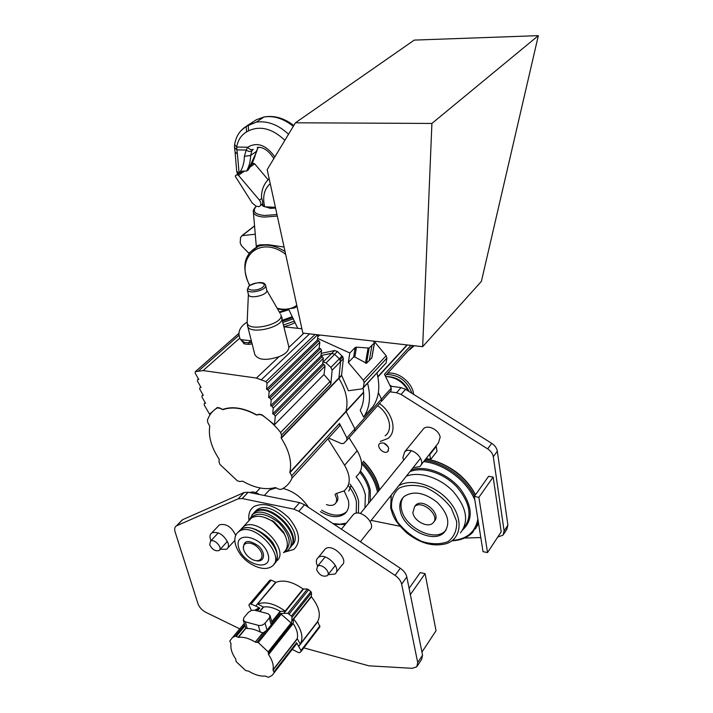 <?xml version="1.0" encoding="UTF-8"?>
<svg xmlns="http://www.w3.org/2000/svg" width="713" height="713" viewBox="0 0 713 713"><rect width="100%" height="100%" fill="white"/><g stroke="black" fill="none" stroke-linecap="round" stroke-linejoin="round"><path stroke-width="1.07" d="M281.189 437.853L281.296 438.237C289.255 450.696 292.098 462.069 289.826 472.345L291.662 475.731L292.009 478.129C290.138 482.451 287.259 485.811 283.391 488.209L281.154 489.412L278.774 489.18L275.334 487.567C265.503 490.143 254.594 488.004 242.607 481.15L239.809 481.525L237.393 480.82L219.978 464.475L219.06 462.069L219.141 459.145C211.378 447.47 208.249 436.454 209.747 426.098L207.857 422.72L207.403 420.296C209.194 414.921 212.438 410.831 217.153 407.996L219.488 408.112L222.919 409.663C232.545 406.294 243.739 408.086 256.502 415.019L259.505 414.485L262.081 415.153C269.122 419.939 275.307 425.723 280.619 432.497L281.519 435.09L281.189 437.853L341.554 375.198L343.363 358.719L342.873 356.874L340.092 359.7L339.361 358.773L340.591 361.562L338.889 378.425C346.161 390.261 348.523 401.223 345.957 411.312L354.887 428.869L354.789 431.312L353.889 432.319L354.789 431.312L354.887 428.869L345.957 411.312C348.523 401.223 346.161 390.261 338.889 378.425L340.591 361.553L340.083 359.709L342.864 356.874L337.427 351.527L334.611 350.555L321.206 353.372M341.554 375.198L348.407 390.751L361.91 388.888L363.389 387.471L364.129 382.614L363.309 380.216L348.318 362.454L349.842 352.98L317.57 338.363M373.594 341.126L374.405 342.891L369.147 348.06L356.455 347.186L355.199 347.507L349.842 352.98M374.557 342.623L371.874 357.81L366.5 363.3L354.833 356.981L353.648 356.955L348.318 362.454M363.22 387.943L386.116 362.908L386.901 358.095L386.134 355.751L374.058 341.171M376.99 373.059C380.377 386.562 378.986 397.801 372.81 406.793L363.577 417.123C369.735 408.121 371.072 396.82 367.587 383.229M410.911 345.359L384.467 374.272L391.25 388.13L381.437 399.12L378.371 392.622L381.437 399.12L381.312 401.517L381.437 399.12L346.848 437.871L339.477 423.46L339.744 425.786L292.009 478.129M320.948 355.52L331.803 353.363L334.62 354.343L339.361 358.773L334.62 354.343L331.803 353.363L327.178 354.174M363.577 417.123L360.217 410.26C363.478 403.995 364.45 396.615 363.122 388.113M380.412 402.533L346.768 440.322L346.848 437.871M409.458 349.887L414.226 345.734M391.25 388.13L391.107 390.519L381.312 401.517M323.925 374.539L330.03 381.535L330.832 384.04L332.133 370.19L330.894 367.373L326.108 362.899L322.864 361.963M328.96 438.201L341.286 443.539L343.604 443.495L346.768 440.322M251.769 342.472L248.329 342.855L248.4 344.388L244.113 343.862L244.345 342.365L242.473 341.206M247.598 325.993L254.817 354.53C258.079 360.118 266.154 360.84 279.041 356.687C285.352 354.129 288.622 351.028 288.872 347.4L288.712 346.295M284.122 326.812L301.911 328.791M203.098 370.582L256.43 378.05L265.86 381.571L267.063 383.336L266.555 389.253L267.954 389.895L269.14 391.651L268.632 397.506L270.022 398.157L271.207 399.904L270.69 405.706L272.081 406.348L273.257 408.086L272.731 413.834L274.113 414.476L275.289 416.205L274.487 424.743L262.161 414.921L259.345 414.208L256.653 414.85C243.739 407.827 232.411 406.027 222.67 409.431L219.497 407.872L217.1 407.658L209.524 414.146L204.185 404.922L204.337 403.522L205.522 403.237L201.957 397.07L202.118 395.644L203.294 395.358L199.711 389.146L199.872 387.712L201.048 387.417L197.448 381.17L197.617 379.708L198.784 379.414L195.157 373.122L195.344 371.651L203.098 370.582L239.675 338.203M248.329 342.855L244.345 342.365L240.611 339.566L250.851 340.805L248.329 342.855M240.611 339.566L240.272 339.156C237.26 332.543 239.55 326.848 247.153 322.071M317.989 334.816L317.374 340.074L318.72 340.662L319.825 342.338L319.139 348.06L320.476 348.648L321.581 350.315L320.895 355.983L322.231 356.571L323.328 358.238L322.632 363.853L323.96 364.441L325.057 366.09L324.014 374.45L274.487 424.743M266.555 389.253L317.374 340.074M268.632 397.506L319.139 348.06M270.69 405.706L320.895 355.983M272.731 413.834L322.632 363.853M280.12 313.381L266.787 290.334C268.106 295.191 248.846 299.576 248.427 294.505L247.268 289.861M328.123 439.128L344.593 465.241C350.93 476.418 350.769 484.965 344.129 490.892L335.636 493.752M349.058 437.746L357.195 450.75C363.389 461.801 363.167 470.304 356.527 476.257M284.077 247.046L268.186 244.693L260.245 244.817C257.527 245.325 256.234 246.03 256.35 246.93L256.377 247.09M275.575 208.071L270.352 208.383L265.388 206.823M297.776 328.337L288.827 309.576M255.263 234.221L242.153 235.646L240.575 237.376L240.201 242.821L241.44 245.718L248.917 253.302M282.553 320.173L292.196 316.724M274.844 156.922C266.109 144.926 257.054 141.7 247.669 147.234L236.716 147.038L236.885 149.873L246.217 150.051L247.669 147.234C249.603 149.472 251.448 150.167 253.186 149.311L251.867 150.755C250.201 151.789 248.311 151.548 246.217 150.051L244.399 156.325L250.628 155.47C250.441 161.432 249.095 166.619 246.591 171.04L248.249 169.863C251.921 164.614 254.603 158.5 256.315 151.504L258.106 147.279M256.921 151.004L248.249 169.863M246.591 171.04L242.17 171.173L240.441 172.136M238.454 175.327L259.452 200.121C261.493 203.214 261.323 205.406 258.953 206.69L256.065 206.209L252.161 202.92L235.343 176.432L235.397 175.71L237.108 174.747L238.454 175.327L244.06 171.343M270.245 183.669C264.407 188.874 262.473 196.227 264.443 205.718L262.295 204.346C263.008 203.784 262.821 201.797 261.742 198.401L261.502 196.85M251.974 164.026L253.347 163.259L254.666 163.821L268.088 179.721M262.42 204.889L262.651 205.87L264.692 206.788L275.405 207.314M258.302 147.279L256.315 151.504L250.628 155.47L251.867 150.755M236.689 171.111L238.775 173.321M246.546 131.941L246.243 126.353L256.199 122.181L248.249 125.23L248.552 130.827L246.546 131.941C241.172 135.078 237.892 140.113 236.716 147.038L234.63 144.579L234.488 147.386L236.885 149.873L237.411 153.955L235.103 152.127L236.68 171.325L237.581 174.168M241.618 173.081L240.718 172.127M240.941 130.711L246.243 126.353C239.809 130.399 235.941 136.477 234.63 144.579L234.675 144.293M268.07 206.957L271.341 207.617L275.423 207.403M388.139 446.721L383.852 443.094M390.35 386.161L401.054 387.605L405.563 389.307L491.712 443.343C494.884 445.447 496.756 448.058 497.317 451.177L507.914 525.169L506.8 529.367L503.717 534.073M400.064 526.256L371.179 520.392M483.031 551.657L474.288 496.489L488.619 476.311L493.155 477.086L501.212 531.809L487.523 552.584L483.031 551.657M474.288 496.489L478.895 497.326L493.155 477.086M388.737 448.343C386.704 443.727 383.746 442.087 379.86 443.433C375.626 446.391 383.95 454.947 387.756 451.57L388.737 448.343M422.346 430.197L423.718 428.522C428.246 424.351 439.297 430.197 440.162 437.265L438.37 442.978L421.018 464.965M435.67 446.4L436.204 446.49L437.042 451.302L430.616 459.502L426.178 458.414M389.949 391.811L396.544 392.72L401.08 394.432L487.656 448.878C490.847 450.999 492.728 453.628 493.307 456.757L504.118 530.962L503.004 535.169L497.781 537.014M480.794 537.549L464.528 538.057M400.153 510.312C402.881 528.734 433.549 544.322 444.244 532.361C450.661 523.779 448.299 513.752 437.176 502.3C424.378 492.425 413.353 490.499 404.102 496.524C400.412 499.911 399.093 504.51 400.153 510.312M403.139 497.451C401.125 500.606 400.537 504.376 401.366 508.752C404.075 527.165 434.707 542.709 445.402 530.748L446.106 529.982M434.057 521.435L434.092 521.39C442.185 514.501 423.148 497.522 415.786 505.045L414.565 506.64M412.854 512.79C414.039 521.194 428.014 528.342 432.925 522.986C441.008 516.105 421.944 499.1 414.592 506.622L412.854 512.79M429.217 454.573L429.752 454.662L436.204 446.49M429.752 454.662L430.616 459.502M344.174 490.865L348.309 500.196C349.513 506.141 348.3 510.686 344.673 513.832C338.283 518.208 330.19 517.469 320.395 511.622M346.723 511.595L345.921 512.317C339.531 516.702 331.447 515.971 321.661 510.143M336.67 493.672L337.668 496.373C338.247 499.145 337.668 501.248 335.957 502.701L335.93 502.727M335.03 494.474L336.402 497.87C336.982 500.642 336.411 502.745 334.691 504.198C332.588 505.722 329.834 505.847 326.42 504.563M351.126 485.553L348.782 491.043M478.895 497.326L487.523 552.584M413.077 467.71L419.734 466.578C427.337 460.883 411.722 445.473 404.717 451.766L402.863 457.675L403.692 460.143M227.928 547.825L234.827 540.445M235.655 535.481L235.54 535.044C231.422 526.729 226.057 523.324 219.426 524.83L218.062 526.283M336.188 572.432L341.866 565.24C349.575 559.821 332.303 542.825 325.271 548.912L323.925 550.561M303.818 647.876L368.826 665.817L412.185 668.322L416.775 666.815L417.711 662.537L401.642 584.134C400.831 580.801 398.647 577.886 395.082 575.4L298.818 511.31L293.863 509.153L242.224 498.547L238.169 498.815L176.414 525.882C174.703 527.014 174.248 528.957 175.05 531.711L197.947 603.688C199.319 607.351 201.975 610.239 205.914 612.351L239.773 628.848M417.479 665.746L421.615 659.427L422.559 655.158L406.802 576.951C406.009 573.626 403.843 570.739 400.296 568.261L304.567 504.733L299.638 502.612L248.177 492.246L244.122 492.523L182.778 519.608L181.147 521.06M352.231 515.945L353.586 514.287C360.626 508.111 377.311 524.545 369.619 530.08L360.386 541.782M317.615 566.202L316.599 563.582C315.984 560.917 316.519 558.912 318.203 557.557C325.226 551.505 342.641 568.644 334.932 574.027L327.962 574.723M421.944 652.101L436.026 630.747L425.1 573.662L420.269 572.584L409.093 588.323M210.995 540.677C209.408 537.023 209.711 534.411 211.904 532.825C218.534 531.354 223.935 534.795 228.107 543.146C228.864 545.98 228.374 548.012 226.627 549.251L220.201 549.277M249.915 492.594C252.562 491.4 255.726 492.032 259.398 494.501M425.1 573.662L410.358 594.589M243.694 549.723L244.104 550.908C245.629 554.322 248.16 557.058 251.707 559.117C260.388 564.09 265.726 556.514 258.855 548.636C252.215 540.632 241.146 541.532 243.694 549.723M255.869 560.623C264.443 562.931 266.359 553.217 258.561 546.024C248.436 539.188 243.383 540.124 243.4 548.841L243.677 549.67M235.557 544.812L235.664 545.178C238.917 554.625 245.388 561.612 255.076 566.131C261.876 569.09 267.366 569.241 271.555 566.577C287.455 557.031 253.881 520.659 239.06 531.461C235.085 534.206 233.917 538.663 235.557 544.812M275.94 561.514C291.519 551.728 258.204 515.856 243.472 526.64L240.504 529.768M283.471 552.637C288.373 548.555 288.605 542.254 284.184 533.725L273.213 521.827C264.523 516.132 257.268 514.839 251.448 517.941L248.302 521.372M285.441 536.203L283.56 532.032L274.104 521.764L264.363 517.335M285.057 551.194C292.143 544.135 290.004 534.581 278.64 522.54C265.432 512.594 255.762 511.569 249.639 519.456M283.524 552.602L286.76 551.051C303.613 540.757 268.605 502.718 252.83 514.278L248.427 521.15M289.237 548.44C304.326 537.076 269.844 501.052 254.621 512.335L251.876 514.973M290.441 547.147C303.925 534.919 269.942 500.686 255.209 511.684L252.224 514.697M291.519 545.757C306.599 534.376 272.214 498.458 256.992 509.75L254.247 512.389M285.191 551.969L293.845 549.429C301.376 541.916 299.736 531.417 288.908 517.95C276.127 505.767 264.559 501.934 254.202 506.453C250.085 509.198 248.302 513.52 248.855 519.412M272.295 520.579L273.391 521.809M308.533 507.362C301.911 497.478 293.399 491.177 282.99 488.45M276.225 487.897L269.38 490.027L265.379 494.359M385.127 435.75C393.433 430.028 389.53 413.763 377.623 405.661M380.27 441.445L387.881 438.495C397.417 431.846 393.139 413.175 379.503 403.549M391.945 386.384L389.958 385.314M408.424 391.098C402.907 381.678 395.323 376.847 385.671 376.589M413.593 394.334C412.827 383.318 398.932 371.705 388.264 373.14M209.684 544.696C212.118 549.482 215.228 551.443 219.007 550.57C223.276 548.208 214.435 538.351 210.549 541.149L209.684 544.696M316.634 569.723L317.535 566.3C321.545 562.824 331.581 572.691 327.142 575.756C322.784 577.075 319.281 575.061 316.634 569.723M301.091 651.45L319.887 626.887L317.686 621.478C321.153 614.758 319.05 606.522 311.376 596.763L311.501 592.86L310.904 591.63L307.401 589.018L303.078 588.974C292.58 581.674 283.551 579.455 275.984 582.316L271.234 580.15L270.111 580.115L268.846 581.291L248.864 604.909L251.413 610.444M259.559 611.469L263.302 606.959L257.545 603.982L255.807 606.059L250.12 603.751L270.111 580.115L248.864 604.909M292.25 649.391L298.471 652.564L299.656 652.645L300.984 651.584L300.993 650.55L296.572 642.689L296.715 643.634L294.576 646.388M265.058 623.162L269.309 617.957L270.04 615.524L267.91 613.661L254.523 610.168L251.395 610.453L248.338 612.396L244.033 617.511L243.267 620.034L245.317 621.825L258.311 625.337C260.94 625.809 263.186 625.078 265.058 623.162L267.027 630.078L271.252 624.864L272.027 622.609M255.593 642.163L258.293 642.565L268.177 651.86L268.578 654.579C272.464 660.398 273.926 665.487 272.963 669.828L274.175 672.733L272.01 675.505L268.418 677.323L265.218 676.049C260.263 676.485 254.728 674.846 248.614 671.129L245.691 670.577L236.119 661.575L235.673 658.937C231.832 653.304 230.29 648.286 231.057 643.901L229.809 640.987L232.563 637.475L235.245 636.112L238.427 637.342C243.347 636.718 248.953 638.287 255.263 642.056L263.15 632.85L260.263 632.083C255.539 629.624 251.217 628.438 247.304 628.536L245.753 628.082L243.311 620.185M263.15 632.85L267.027 630.078M271.787 624.062L280.352 613.492L291.127 622.957L291.519 623.991L292.045 617.262L291.421 616.023L287.856 613.332L283.81 613.358L285.521 611.237L280.209 611.344C274.024 607.734 268.498 606.291 263.614 607.021L263.302 606.959M280.352 613.492L283.81 613.358M255.013 610.275L258.748 607.957L259.79 608.127L255.807 606.059M298.694 646.361L300.351 643.964C303.756 637.27 301.528 628.973 293.676 619.053L291.831 620.889M257.545 603.982L275.984 582.316M257.821 603.991C265.396 601.237 274.532 603.599 285.2 611.094L285.521 611.237M300.351 644.204L297.232 638.616C298.266 634.267 296.911 629.231 293.177 623.527L293.524 618.759M267.179 169.623L302.847 333.096L422.666 346.687L481.4 281.377L538.342 35.65L414.262 40.097L295.44 122.788L267.179 169.623M422.666 346.687L431.909 123.447L538.342 35.65M431.909 123.447L295.44 122.788M317.748 336.901L319.709 335.012M330.894 367.373L342.151 355.939M355.199 347.507L353.648 356.955M356.455 347.186L354.833 356.981M386.134 355.751L363.309 380.216M386.901 358.095L364.129 382.614M374.405 342.891L371.696 358.22M371.945 345.449L369.254 360.796M369.147 348.06L366.5 363.3M368.033 348.327L365.457 363.22M340.591 361.553L343.363 358.719M281.296 438.237L341.643 375.564M289.906 472.71L363.63 392.515M289.826 472.345L363.603 392.132M386.116 362.908L363.389 387.471M326.108 362.899L337.427 351.527M323.265 361.901L334.611 350.555M407.034 344.914L377.837 376.66M407.364 344.958L377.899 376.999M412.898 345.582L385.296 375.849M217.153 407.996L217.688 407.497M280.619 432.497L330.03 381.535M222.919 409.663L223.472 409.137M281.519 435.09L330.832 384.04M332.133 370.19L340.591 361.562M291.662 475.731L339.477 423.46M248.4 344.388L252.135 343.933M241.359 340.288L244.113 343.862M256.43 378.05L279.041 356.687M288.872 347.4L303.89 333.212M281.849 317.214L281.974 317.713C284.558 327.294 248.4 335.556 247.491 325.583L247.17 321.732M261.528 379.583L309.585 333.862M198.74 370.76L238.837 335.422M265.86 381.571L315.003 334.477M267.063 383.336L317.57 334.762M267.954 389.895L318.72 340.662M269.14 391.651L319.825 342.338M270.022 398.157L320.476 348.648M271.207 399.904L321.581 350.315M272.081 406.348L322.231 356.571M273.257 408.086L323.328 358.238M274.113 414.476L323.96 364.441M275.289 416.205L325.057 366.09M195.424 371.625L238.81 333.479M197.715 379.681L198.526 378.959M199.979 387.676L200.781 386.954M202.234 395.608L203.027 394.886M204.462 403.487L205.246 402.756M249.488 285.833C255.049 281.091 268.525 282.286 262.874 287.063C257.259 291.884 243.686 290.601 249.488 285.833M265.512 285.102L265.628 285.467C266.938 290.298 247.634 294.692 247.215 289.656L249.158 285.868C262.126 279.505 265.61 283.97 265.628 285.467L266.787 290.334M288.818 346.75L280.806 314.567C284.95 324.183 246.627 332.935 247.153 322.24L248.391 294.38M344.593 465.241L357.195 450.75M296.786 305.298C292.624 308.408 287.589 309.683 281.68 309.121L277.205 308.31M249.844 285.369C234.176 258.347 259.844 234.247 285.672 254.363M249.443 252.598L258.48 246.235C266.715 243.748 275.575 245.522 285.057 251.546M297.054 306.537L294.389 307.963L282.428 309.736L277.517 308.854M277.321 216.084L264.282 217.091C257.482 216.609 253.846 214.88 253.365 211.904L256.35 246.921M242.153 235.646L254.568 225.994M276.983 214.533L264.63 215.486C254.782 214.497 251.983 211.44 256.234 206.298M279.3 311.946L286.822 309.798M282.758 321.037L292.615 317.615M283.07 322.383L293.203 318.871M283.685 324.976L294.291 321.162M250.316 166.904L254.666 163.821M259.452 200.121L261.742 198.401M267.027 180.879L269.149 178.624M264.443 205.718L264.692 206.788M239.523 172.787C242.661 168.339 244.292 162.849 244.399 156.325M239.096 173.09L237.411 153.955M288.551 134.204C278.061 124.579 267.277 120.568 256.199 122.181L263.988 116.994L256.493 119.668L246.68 125.96L256.769 119.508M248.552 130.827C260.263 125.417 272.366 128.572 284.879 140.292M236.894 174.837L241.939 171.263M235.397 175.71L240.486 172.109M251.849 164.248L253.124 163.348M293.783 125.524C284.086 118.028 274.149 115.185 263.988 116.994C273.81 115.461 283.587 118.572 293.301 126.326M507.914 525.169L504.118 530.962M497.317 451.177L493.307 456.757M491.712 443.343L487.656 448.878M405.563 389.307L401.08 394.432M401.054 387.605L396.544 392.72M475.419 528.894L478.512 523.128M475.357 494.982C466.587 476.926 444.734 461.373 425.501 459.279M398.202 466.899L396.161 469.261M451.917 540.81C460.643 540.445 467.594 537.602 472.772 532.29L478.361 522.192M474.51 496.186C465.714 478.111 443.842 462.532 424.591 460.429M397.284 468.04L394.396 471.587M452.363 540.472C466.926 539.215 475.419 532.05 477.853 518.975M474.858 500.089C467.211 480.901 443.923 463.495 423.647 461.623M462.211 530.338C473.539 520.044 472.826 506.123 460.072 488.548C447.425 473.307 425.42 465.036 411.374 469.849M463.789 528.066C472.585 516.622 470.224 502.861 456.712 486.765C443.566 472.871 422.773 466.311 409.966 471.623M460.402 532.923C469.19 521.497 466.792 507.692 453.21 491.524C439.992 477.567 419.137 470.936 406.303 476.222M390.635 497.326L391.241 495.161L390.662 507.87C393.095 515.686 393.451 520.116 406.535 532.727C420.037 543.44 433.326 547.076 446.391 543.645C461.569 538.77 463.637 518.681 449.805 502.023C436.213 485.25 411.196 477.603 398.647 485.856M391.66 508.654L397.275 521.675C403.825 530.098 411.98 536.666 421.739 541.39C431.677 544.456 440.465 544.518 448.094 541.568C454.217 536.836 457.069 530.098 456.659 521.346L451.142 507.834C444.342 498.993 435.83 492.193 425.625 487.425C415.349 484.519 406.508 484.76 399.102 488.129C393.371 493.2 390.893 500.045 391.66 508.654M363.22 461.427C371.794 470.224 377.168 479.555 379.334 489.43L379.45 490.009M362.275 462.532C370.858 471.338 376.241 480.678 378.416 490.562L378.532 491.141M361.696 463.753C369.949 472.327 375.136 481.391 377.248 490.963L377.516 492.389M360.528 471.106C365.591 477.291 368.835 483.646 370.261 490.161L370.35 501.221M359.922 472.345C364.673 478.28 367.739 484.35 369.093 490.562L368.63 503.342M356.099 476.765C360.903 482.737 363.995 488.842 365.377 495.089L364.94 507.888M349.949 484.029C354.423 489.671 357.329 495.428 358.648 501.292L358.434 513.128M348.479 485.758C352.561 491.007 355.217 496.355 356.447 501.783L356.215 513.191M346.366 523.11L340.03 524.215L332.909 523.538M176.815 525.677L182.778 519.608M238.169 498.815L244.122 492.523M242.224 498.547L248.177 492.246M293.863 509.153L299.638 502.612M298.818 511.31L304.567 504.733M395.082 575.4L400.296 568.261M401.642 584.134L406.802 576.951M417.711 662.537L422.559 655.158M238.721 547.753C243.552 565.347 273.026 572.512 268.15 554.58C263.257 536.434 233.276 529.804 238.721 547.753M273.899 564.108C288.168 553.564 255.102 519.037 240.78 529.581L238.195 532.076M409.102 391.526C404.369 381.99 397.186 377.008 387.533 376.589M411.971 393.318C407.417 381.214 399.111 374.94 387.034 374.494M269.309 617.957L271.252 624.864M258.311 625.337L260.263 632.083M255.263 642.056L262.696 632.903M257.135 642.137L266.252 630.88M258.293 642.565L281.483 613.902M271.885 622.092L280.53 611.442M268.177 651.86L291.127 622.957M271.778 621.718L280.209 611.344M259.862 611.549L263.614 607.021M238.427 637.342L245.932 628.305M238.115 637.27L245.753 628.082M245.317 621.825L247.304 628.536M257.464 610.916L259.79 608.127M235.245 636.112L244.684 624.811M256.484 610.658L258.748 607.957M236.306 636.308L244.996 625.88M291.822 620.818L311.233 596.407M293.676 619.053L311.376 596.763M300.351 643.964L317.686 621.478M298.729 646.441L317.722 621.807M251.252 603.804L271.234 580.15M255.717 606.023L275.628 582.28M285.2 611.094L303.078 588.974M283.89 613.367L303.471 589.116M287.856 613.332L307.401 589.018M289.211 613.946L308.738 589.606M291.421 616.023L310.904 591.63M292.045 617.262L311.501 592.86M300.993 650.55L319.905 625.862M274.175 672.733L296.715 643.634M274.015 671.78L296.572 642.689M273.034 670.113L297.294 638.901M272.963 669.828L297.232 638.616M268.578 654.579L293.177 623.527M268.48 654.284L293.079 623.224M268.596 652.903L291.519 623.991M217.296 407.925L217.759 407.488M195.344 371.651L238.81 333.434M197.617 379.708L198.499 378.924M199.872 387.712L200.754 386.918M202.118 395.644L203 394.842M204.337 403.522L205.219 402.711M260.245 244.817L258.48 246.235C244.051 253.587 241.083 266.698 249.568 285.565M241.859 235.718L254.55 225.843M253.365 211.904C252.821 210.905 253.748 209.025 256.163 206.262M279.674 312.597L288.899 309.727M284.095 326.714C289.701 325.146 293.31 323.747 294.924 322.508M260.423 205.576L262.527 203.971M261.493 197.02C261.573 189.462 264.131 183.357 269.166 178.705M257.241 147.35C263.052 146.78 268.596 150.514 273.854 158.562M237.67 174.284L238.668 175.175M234.488 147.386L235.103 152.127M237.108 174.747L242.17 171.173M251.787 164.355L253.347 163.259M477.095 526.256L478.512 523.155M475.5 494.786C472.059 487.977 467.238 481.747 461.053 476.079C453.21 468.619 437.532 460.045 425.634 459.11M397.248 468.085L394.414 471.569M445.402 530.748L444.244 532.361M415.786 505.045L414.592 506.622M345.279 524.447L334.165 524.376M344.673 513.832L345.921 512.317M363.416 461.195C371.928 469.938 377.275 479.234 379.441 489.1L379.583 489.84M423.718 428.522L404.717 451.766M388.46 450.732L387.756 451.57M341.402 529.18L353.586 514.287M318.203 557.557L325.271 548.912M176.414 525.882L182.376 519.813M211.904 532.825L219.426 524.83M275.664 561.978C278.097 557.566 277.705 552.201 274.496 545.891C270.646 536.194 249.577 522.29 240.78 529.581L239.06 531.461M251.448 517.941L243.472 526.64M274.104 521.764L273.213 521.827M283.56 532.032L284.184 533.725M254.621 512.335L252.83 514.278M256.992 509.75L255.209 511.684M269.38 490.027L264.327 495.499M219.756 549.759L227.438 541.399M210.549 541.149L218.294 532.869M255.922 492.638L260.254 488.004M327.873 574.838L335.386 565.391M370.261 521.542L420.617 458.218M317.535 566.3L325.119 556.951M360.395 513.494L411.321 450.732M270.04 615.524L272.063 622.725M232.563 637.475L244.283 623.456M255.245 610.328L256.056 609.365"/></g></svg>
